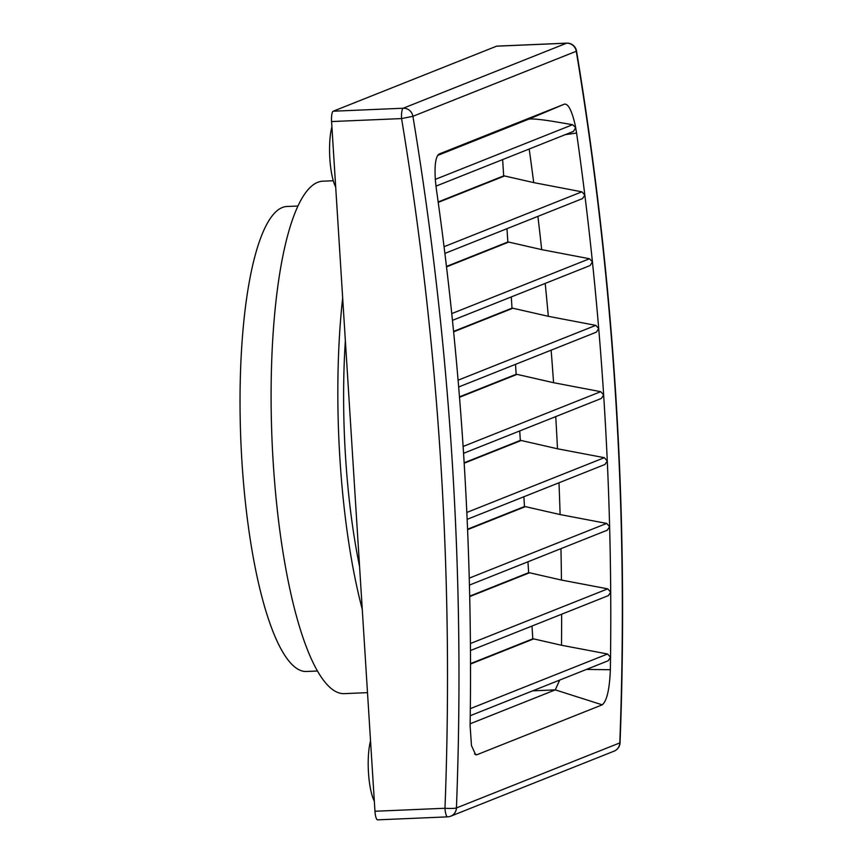 <?xml version="1.0" encoding="UTF-8"?>
<svg xmlns="http://www.w3.org/2000/svg" width="863" height="863" viewBox="0 0 863 863"><rect width="100%" height="100%" fill="white"/><g stroke="black" fill="none" stroke-linecap="round" stroke-linejoin="round"><path stroke-width="1.29" d="M297.767 206.041L286.786 206.505A232.697 55.901 87.6 0 0 241.888 460.82A232.697 55.901 87.6 0 0 306.635 671.479L317.616 671.004M367.498 692.644L344.488 693.625A256.44 61.607 -92.4 0 1 273.139 461.478A256.44 61.607 -92.4 0 1 322.611 181.208L333.301 180.755M362.255 609.256A256.44 61.607 -92.4 0 1 339.914 458.62A256.44 61.607 -92.4 0 1 342.676 298.005M458.447 384.466L458.447 384.391A3348.591 3239.13 -111.7 0 0 452.18 317.703A3348.591 3239.13 -111.7 0 0 444.553 250.712A3348.591 3239.13 -111.7 0 0 436.333 188.9L435.427 180.831C434.369 165.437 435.599 156.505 439.116 154.024L564.434 104.132C568.285 103.646 571.878 110.658 575.211 125.167L576.592 133.053A3348.591 3239.13 68.3 0 1 584.812 194.855A3348.591 3239.13 68.3 0 1 592.428 261.856L590.141 265.524L452.449 320.356M502.644 159.59L503.668 175.879A3.56 3.441 68.3 0 1 504.575 175.966L533.712 182.611L581.899 191.823L584.834 195.081L582.525 198.598L444.887 253.409M437.595 155.459L528.846 119.116C536.182 118.155 557.271 122.115 572.611 124.704L575.697 127.595L573.507 131.37L435.966 186.138M506.991 228.673L507.832 242.018A3.56 3.441 68.3 0 1 508.739 242.093L541.694 249.623L589.515 258.749L592.428 261.856A3348.591 3239.13 68.3 0 1 598.706 328.544L596.409 332.136M511.284 296.926L511.996 308.145A3.56 3.441 68.3 0 1 512.892 308.231L548.307 316.311L595.772 325.373L598.706 328.544A3348.591 3239.13 68.3 0 1 603.647 394.92L603.647 394.93A3348.591 3239.13 68.3 0 1 604.024 400.939A3348.591 3239.13 68.3 0 1 607.282 461.004A3348.591 3239.13 68.3 0 1 609.623 526.797A3348.591 3239.13 68.3 0 1 610.702 592.298A3348.591 3239.13 68.3 0 1 610.529 657.509A3348.591 3239.13 68.3 0 1 610.357 669.731C609.569 689.375 606.851 701.069 602.223 704.834L476.915 754.726L475.696 754.78L471.478 745.643L470.098 725.589A3348.591 3239.13 -111.7 0 0 470.27 713.356A3348.591 3239.13 -111.7 0 0 470.443 648.145A3348.591 3239.13 -111.7 0 0 469.364 582.644A3348.591 3239.13 -111.7 0 0 467.023 516.851A3348.591 3239.13 -111.7 0 0 463.776 456.786A3348.591 3239.13 -111.7 0 0 463.388 450.766L463.388 450.766A3348.591 3239.13 -111.7 0 0 458.447 384.391M519.72 430.95L520.313 440.421A3.56 3.441 68.3 0 1 521.22 440.497L557.487 448.782L604.327 457.692L607.282 461.004L604.985 464.456L467.131 519.353M523.863 496.764L524.477 506.549A3.56 3.441 68.3 0 1 525.373 506.635L560.109 514.564L606.667 523.42L609.623 526.657L607.336 530.173L469.429 585.092M527.951 561.791L528.631 572.687A3.56 3.441 68.3 0 1 529.537 572.773L561.446 580.055L607.735 588.846L610.691 592.094L608.415 595.599L470.464 650.54M531.996 626.031L532.795 638.825A3.56 3.441 68.3 0 1 533.701 638.9L561.5 645.254L607.563 653.992L610.519 657.239L608.242 660.745L470.238 715.697M374.326 801.155A35.62 8.554 -92.4 0 1 368.479 772.644A35.62 8.554 -92.4 0 1 370.54 740.972M335.696 187.044A35.62 8.554 -92.4 0 1 329.839 158.533A35.62 8.554 -92.4 0 1 331.91 126.872M515.524 364.348L516.15 374.283A3.56 3.441 68.3 0 1 517.056 374.369L553.561 382.697L600.702 391.683L603.647 394.92L601.349 398.447L463.55 453.312M359.558 566.441A232.697 55.901 -92.4 0 1 345.513 456.398A232.697 55.901 -92.4 0 1 345.362 340.82M576.592 133.053L565.211 134.671M541.694 249.623A3301.104 3193.197 -111.7 0 0 537.897 216.376M533.712 182.611A3301.104 3193.197 -111.7 0 0 529.192 149.019M503.668 175.879L438.167 201.964M507.832 242.018L446.462 266.451M548.307 316.311A3301.104 3193.197 -111.7 0 0 545.211 283.42M511.996 308.145L453.571 331.414M553.561 382.697A3301.104 3193.197 -111.7 0 0 551.144 350.162M516.15 374.283L459.472 396.851M561.5 645.254A3301.104 3193.197 -111.7 0 0 561.63 614.229M532.795 638.825L470.518 663.625M586.473 669.418L610.357 669.731M561.446 580.055A3301.104 3193.197 -111.7 0 0 560.961 548.641M528.631 572.687L469.688 596.16M560.109 514.564A3301.104 3193.197 -111.7 0 0 558.997 482.773M524.477 506.549L467.563 529.213M557.487 448.782A3301.104 3193.197 -111.7 0 0 555.74 416.613M520.313 440.421L464.143 462.784M377.8 819.807A9.493 2.287 -92.4 0 1 377.606 819.85A9.493 2.287 -92.4 0 1 374.963 811.252L331.575 121.564A9.493 2.287 -92.4 0 1 333.215 111.219L496.57 46.181A9.493 2.287 -92.4 0 1 496.754 46.138A9.493 2.287 -92.4 0 1 496.948 46.16M470.13 723.787L555.287 689.871L559.655 680.098M466.818 512.449L604.327 457.692M469.245 578.134L606.667 523.42M470.411 643.528L607.735 588.846M470.324 708.642L607.563 653.992M374.963 811.252L444.974 808.264A3339.098 3229.95 -111.7 0 0 401.575 118.576L412.913 116.311A3348.591 3239.13 68.3 0 1 452.223 461.392A3348.591 3239.13 68.3 0 1 456.43 807.962L619.785 742.914A3348.591 3239.13 -111.7 0 0 615.578 396.344A3348.591 3239.13 -111.7 0 0 576.268 51.262L412.913 116.311A9.493 9.191 -111.7 0 0 403.226 108.231L566.57 43.193L496.57 46.181M564.434 104.132L528.846 119.116M333.215 111.219L403.226 108.231A9.493 2.287 87.6 0 0 401.575 118.576L331.575 121.564M602.223 704.834L555.287 689.871L532.676 690.842M474.542 753.971L476.915 754.726M463.107 446.473L600.702 391.683M459.504 397.282L517.056 374.369M464.165 463.215L521.22 440.497M467.573 529.655L525.373 506.635M469.699 596.592L529.537 572.773M470.518 664.068L533.701 638.9M458.091 380.195L595.772 325.373M453.614 331.834L512.892 308.231M451.748 313.603L589.515 258.749M446.516 266.872L508.739 242.093M444.057 246.71L581.899 191.823M438.221 202.384L504.575 175.966M435.319 179.375L572.611 124.704M566.57 43.193A9.493 9.191 68.3 0 1 576.268 51.262L576.538 51.09A9.493 9.493 0 0 0 566.764 43.15A9.493 2.287 87.6 0 0 566.57 43.193M447.617 816.862A9.493 9.493 0 0 0 450.723 816.193A9.493 9.191 68.3 0 0 456.43 807.962A9.493 1.003 -177.8 0 1 444.974 808.264A9.493 2.287 87.6 0 0 447.617 816.862L377.606 819.85M620.055 742.698A9.493 1.003 -177.8 0 1 619.785 742.914A9.493 9.191 -111.7 0 1 614.068 751.155A9.493 9.493 0 0 0 620.055 742.698C628.944 511.155 614.434 280.626 576.538 51.09M458.663 386.991L596.419 332.136M566.764 43.15L496.754 46.138M450.723 816.193L614.068 751.155"/></g></svg>
